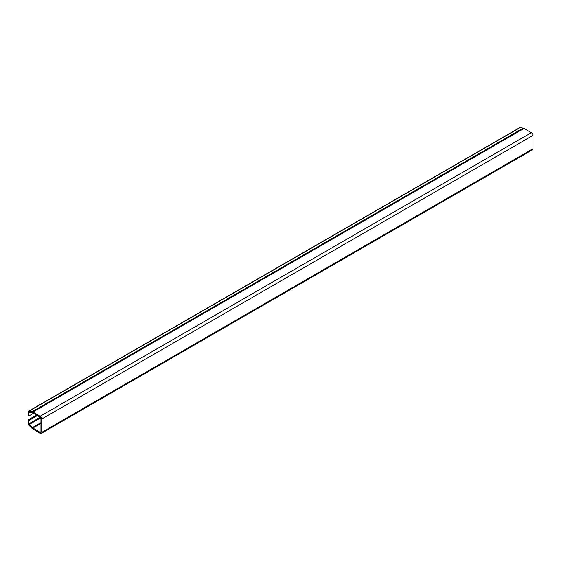 <?xml version="1.0" encoding="UTF-8"?>
<svg xmlns="http://www.w3.org/2000/svg" width="561" height="561" viewBox="0 0 561 561"><rect width="100%" height="100%" fill="white"/><g stroke="black" fill="none" stroke-linecap="round" stroke-linejoin="round"><path stroke-width="0.84" d="M41.332 433.351L532.48 149.794A2.258 1.304 60 0 0 532.95 148.756L532.95 135.432A2.258 1.304 60 0 0 531.351 132.669L524.051 128.448A3.471 2.006 60 0 0 523.21 128.139L32.061 411.697A3.471 2.006 60 0 1 32.903 412.012L40.203 416.227A2.258 1.304 60 0 1 41.802 418.99L41.802 432.321A2.258 1.304 60 0 1 41.332 433.351A2.258 1.304 60 0 1 40.203 433.239L32.903 429.025A3.471 2.006 -120 0 1 32.061 428.373L28.941 425.252A1.907 1.101 60 0 1 28.05 423.275L28.05 419.986L36.521 415.091M37.384 415.589L28.913 420.484L28.05 419.986M28.913 420.484L28.913 423.772A0.694 0.4 60 0 0 29.235 424.488L32.356 427.608A2.258 1.304 -120 0 0 32.903 428.036L40.203 432.25A1.045 0.603 60 0 0 40.729 432.3A1.045 0.603 60 0 0 40.946 431.823L40.203 432.25M29.453 412.342L28.913 412.658A0.694 0.4 -120 0 1 29.235 412.307L32.356 412.798A2.258 1.304 60 0 1 32.903 413.008L40.203 417.223A1.045 0.603 60 0 1 40.946 418.499L40.946 431.823M28.913 412.658L28.913 415.946L28.05 415.449L28.05 412.16A1.907 1.101 -120 0 1 28.443 411.283A1.907 1.101 -120 0 1 28.941 411.206L32.061 411.697M33.45 413.324L28.913 415.946M523.21 128.139L520.089 127.649A1.907 1.101 -120 0 0 519.591 127.726L28.443 411.283M524.051 128.448L32.903 412.012M531.351 132.669L40.203 416.227M532.95 135.432L41.802 418.99M532.95 148.756L41.802 432.321M40.231 417.237L28.913 423.772M40.764 417.833L29.235 424.488M40.946 422.65L32.356 427.608M40.946 423.394L32.903 428.036M520.089 127.649L28.941 411.206"/></g></svg>
